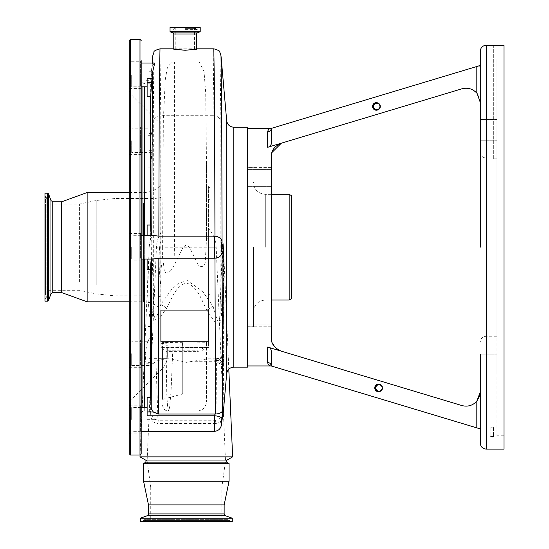 <?xml version="1.0" encoding="UTF-8"?>
<svg xmlns="http://www.w3.org/2000/svg" width="549" height="549" viewBox="0 0 549 549"><rect width="100%" height="100%" fill="white"/><g stroke="black" fill="none" stroke-linecap="round" stroke-linejoin="round"><path stroke-width="0.41" stroke-dasharray="2.75 2.06" d="M160.891 287.347L160.891 197.537L160.891 287.347M79.413 282.062L79.413 204.07L79.413 282.062M44.97 282.062L44.97 204.07L44.97 282.062M44.97 209.08L44.97 294.278L44.97 209.08M44.97 289.124L44.97 195.341L44.97 289.124M44.97 301.168L44.97 193.2M61.598 292.555L61.598 201.812M87.133 301.82L87.133 192.548M160.891 297.469L160.891 185.027L160.891 297.469M160.891 346.213L160.891 124.369L160.891 346.213L167.308 345.712L167.308 356.198L167.308 345.712M129.296 374.089L129.296 90.317L129.296 374.089M129.296 365.181L129.296 339.392L129.296 365.181M129.296 430.979L129.296 405.196L129.296 430.979M129.296 258.709L129.296 232.927L129.296 258.709M129.296 86.447L129.296 60.665L129.296 86.447M129.296 152.245L129.296 126.462L129.296 152.245M129.296 453.851L129.296 40.516M129.893 342.597L129.893 367.308L129.893 342.597M129.893 408.394L129.893 433.106L129.893 408.394M129.893 236.132L129.893 260.844L129.893 236.132M129.893 63.869L129.893 88.574L129.893 63.869M140.585 364.701L140.585 339.989L140.585 364.701M141.175 342.116L141.175 367.899L141.175 342.116M140.585 430.498L140.585 405.786L140.585 430.498M141.175 407.914L141.175 433.703L141.175 407.914M140.585 258.229L140.585 233.524L140.585 258.229M141.175 235.651L141.175 261.434L141.175 235.651M140.585 85.967L140.585 61.255L140.585 85.967M141.175 63.389L141.175 89.171L141.175 63.389M129.893 129.667L129.893 154.372L129.893 129.667M140.585 151.764L140.585 127.059L140.585 151.764M141.175 129.187L141.175 154.969L141.175 129.187M141.175 453.851L141.175 405.196L140.585 405.786L129.893 405.786L129.296 405.196M141.175 113.135L141.175 412.869L141.175 113.135M141.175 389.708L141.175 104.653M129.296 89.171L129.893 88.574L140.585 88.574L141.175 89.171L141.175 60.665L140.585 61.255L129.893 61.255L129.296 60.665M144.737 115.057L144.737 410.494L144.737 115.057M144.737 235.301L144.737 86.797M144.737 407.571L144.737 259.059M147.118 225.008L147.118 269.36M150.632 326.456L147.578 294.902L149.15 247.18L151.298 247.18L152.039 309.403L152.883 317.864L157.357 320.911L166.635 308.222C171.707 299.315 175.131 286.166 186.31 282.989C198.093 286.571 201.558 300.708 206.911 310.254L215.675 323.43L220.478 322.558L221.542 314.344L222.619 247.18L223.477 247.18L223.306 365.497L219.01 363.26L215.208 360.46L210.658 358.957L208.249 358.778L186.31 362.347L171.37 358.902L166.203 358.662L156.657 360.926L153.61 363.26L148.861 365.524L145.732 362.244L145.245 353.645L146.933 344.038L150.913 334.423L150.659 326.552L147.118 326.456L147.118 363.26L147.118 326.456M157.755 413.013A7.123 6.698 179.2 0 1 150.659 406.905C150.797 417.199 150.948 419.649 151.092 414.262L154.743 419.354L158.201 420.211L158.043 423.56L215.764 423.56L215.606 420.205C220.087 419.285 222.448 416.705 222.674 412.471C222.997 425.605 223.278 407.152 223.512 357.104C223.512 352.925 223.285 351.353 222.839 352.389L222.311 354.791A7.123 6.025 -170.7 0 1 222.242 355.567A7.123 6.025 -170.7 0 1 215.208 360.46L215.743 358.957C216.182 358.428 216.409 359.211 216.416 361.297C216.189 411.421 215.922 431.061 215.606 420.205L158.201 420.211C158.05 426.381 157.906 423.986 157.755 413.013L155.861 358.902C152.224 358.751 150.488 359.897 150.659 362.34L150.659 414.063L150.659 411.338L147.118 411.146L147.118 423.114L147.118 407.571L147.118 415.778M147.118 397.634L147.118 411.338M139.988 456.864L232.632 456.864M160.891 232.762A29.886 29.886 0 0 0 156.451 247.18L147.118 460.975L225.509 460.975L147.118 460.975L225.509 460.975L147.118 460.975L150.735 487.107L221.885 487.107L225.509 460.975L216.169 247.18L208.4 247.18L208.4 347.517L160.891 347.579L160.891 286.118C159.08 273.429 158.64 260.452 159.581 247.18L156.451 247.18L160.891 247.18L160.891 232.762L160.891 286.118M175.117 61.968L174.431 61.893L174.431 247.18L174.033 265.572L183.153 247.18L186.31 244.957L189.467 247.18L197.002 262.463L197.002 61.893L175.117 61.968L195.128 61.968M188.918 61.893L199.404 62.202L204.008 71.343L205.697 92.616L206.499 164.508L206.499 239.254L205.271 261.434C205.353 267.637 198.8 268.399 197.002 262.463M174.431 61.968L171.741 62.202L167.39 67.5L165.318 79.276L163.341 120.025L162.614 247.18L216.169 247.18M131.678 353.645L131.678 365.524L131.678 353.645M144.737 414.063L150.659 414.063L150.893 416.787L150.673 411.146L147.118 411.146M155.861 358.902L171.37 358.902M152.286 259.059L147.118 259.059L147.118 235.301L152.272 235.301M150.913 334.423L150.659 326.552M147.118 78.589L147.118 96.734M147.118 83.222L150.673 83.222L150.659 132.021L147.118 132.021L147.118 135.706L147.118 131.108L147.118 167.905L147.118 132.021M150.659 132.021L150.996 135.706L152.533 128.837L152.931 132.316L152.752 140.716L150.659 167.905L150.659 236.53L150.268 239.604C150.81 238.52 151.16 241.045 151.298 247.18A11.879 2.011 179.2 0 0 151.956 246.666C151.778 238.939 151.346 235.562 150.659 236.53M149.15 247.18L150.268 239.604M131.678 74.918L131.678 86.797L131.678 74.918M222.311 354.791L222.228 355.306C223.855 318.9 224.273 282.859 223.484 247.18L223.47 246.666C223.1 240.778 222.736 240.778 222.379 246.666L219.6 320.307C218.509 321.735 217.548 321.096 216.711 318.393L213.039 306.349L202.451 291.183L187.381 280.614L178.487 283.257L171.576 289.543L160.775 304.427L156.822 316.389C153.967 321.597 153.521 311.763 153.672 308.565L151.956 246.666M147.118 83.029L150.659 83.029L152.567 63.039M154.743 63.039L152.526 65.406C152.979 42.554 153.363 60.726 153.672 119.922L153.672 308.565A11.879 1.777 177.8 0 1 152.039 309.403M131.678 140.716L131.678 152.595L131.678 140.716M222.379 246.666A11.879 3.802 1.7 0 0 222.619 247.18L223.313 244.929L223.443 247.18A11.879 3.802 178.3 0 1 223.429 247.016L223.841 274.075L222.16 356.226L222.283 360.309L223.306 365.497M131.678 247.18L131.678 259.059L131.678 247.18M213.836 48.827L213.039 115.695L160.775 115.695C156.733 115.921 154.365 117.328 153.672 119.922M166.635 308.222A11.879 2.841 30.7 0 0 160.775 304.427L160.775 115.695L159.979 48.827M173.779 49.225L185.123 48.834L196.467 49.225M215.016 420.211L214.357 431.322M131.678 419.45L131.678 407.571L131.678 419.45M215.743 358.957L215.977 358.778C222.304 357.612 221.096 355.978 222.455 354.4L222.455 354.4A7.123 6.924 -160.4 0 1 215.743 358.957L210.658 358.957M221.542 314.344A11.879 1.99 2.5 0 1 220.135 313.479L220.135 119.922C219.442 117.328 217.075 115.921 213.039 115.695L213.039 306.349A11.879 2.958 150 0 0 206.911 310.254M220.135 119.922L220.993 55.648M247.482 367.144L247.482 127.217M247.482 247.18L247.482 365.957L247.482 247.18M271.233 337.546L271.233 156.815L271.879 152.567M271.947 342.006L272.62 343.681M275.042 347.249L280.127 350.756M267.672 347.064L281.376 351.195L267.672 347.064L267.672 362.498C268.084 364.804 269.278 365.963 271.233 365.957L271.233 350.619L271.233 365.957L271.233 350.619L270.376 347.881L267.672 347.064M147.118 423.114L214.748 423.114A7.123 2.196 -174.7 0 0 221.844 421.57M222.839 352.389A7.123 6.924 -160.4 0 1 222.455 354.4L222.18 355.958A7.123 5.689 -171.7 0 0 222.228 355.306L222.173 356.013A7.123 5.243 -176.6 0 1 222.167 356.129L222.167 356.129A7.123 5.243 -176.6 0 1 215.963 360.926M223.47 246.666A11.879 3.802 178.3 0 0 223.429 247.016L223.313 244.929A37.202 37.202 0 0 1 223.477 247.18L228.803 369.175M222.16 356.226L222.18 355.958A7.123 5.689 -171.7 0 1 215.531 360.645M222.283 360.309A7.123 3.891 171.8 0 1 219.01 363.26M271.233 316.471L271.233 307.982L271.233 316.471M271.233 177.897L271.233 169.408L271.233 177.897M247.482 316.471L247.482 307.982L247.482 316.471M247.482 177.897L247.482 169.408L247.482 177.897M253.418 247.18L253.418 326.703L253.418 247.18M289.172 300.035L289.172 194.325M291.546 298.663L291.546 195.698M267.939 130.552L267.672 147.297L281.376 143.172L267.672 147.297L270.376 146.48L271.041 145.114M269.401 128.898L268.893 129.262M267.672 362.498C269.834 362.704 271.021 363.857 271.233 365.957L476.813 427.863L476.813 401.223C472.696 405.574 467.727 407.022 461.915 405.56L270.376 347.881M378.728 391.698A3.774 3.768 -90 0 0 378.927 391.698A3.774 3.768 -90 0 1 375.159 387.93A3.774 3.768 -90 0 1 378.927 384.156A3.774 3.768 -90 0 1 382.694 387.93A3.774 3.768 -90 0 0 378.728 384.163M476.813 427.863L480.293 428.913L480.279 391.911M480.279 354.139L496.907 354.139L480.279 354.139L480.279 374.878L480.279 354.139L480.279 374.878L496.907 374.878L496.907 354.139L496.907 374.878L496.907 364.509L496.907 374.878L480.279 374.878M492.151 436.064L493.448 436.517L492.151 436.97L490.854 436.517L492.151 436.064M493.338 45.265L493.338 158.826L493.338 158.098L493.338 158.826L496.907 158.826L496.907 58.908L504.03 58.908L504.03 45.581L504.03 449.096M492.151 427.156A1.297 0.453 180 0 0 491.135 427.335A1.297 0.453 180 0 0 490.854 427.609A1.297 0.453 180 0 0 492.151 428.062A1.297 0.453 180 0 1 490.854 427.609A1.297 0.453 180 0 1 491.135 427.335A1.297 0.453 180 0 1 492.151 427.156A1.297 0.453 180 0 1 493.174 427.335A1.297 0.453 180 0 1 493.448 427.609A1.297 0.453 180 0 1 492.151 428.062A1.297 0.453 180 0 0 493.448 427.609A1.297 0.453 180 0 0 493.174 427.335A1.297 0.453 180 0 0 492.151 427.156M382.289 387.93A3.774 3.768 -90 0 1 378.522 391.698A3.774 3.768 -90 0 1 374.754 387.93A3.774 3.768 -90 0 1 378.522 384.156A3.774 3.768 -90 0 1 382.289 387.93M504.03 45.581L493.338 45.581L493.338 158.826L496.907 158.826L496.907 336.262L496.907 58.908L496.907 247.18L496.907 58.908L504.03 58.908L504.03 247.18L504.03 45.581M480.279 129.852L480.279 140.221L480.279 129.852M480.279 66.01L480.293 65.455L478.44 66.01L480.279 66.01L480.279 247.18M496.907 129.852L496.907 140.221L496.907 129.852M480.293 65.455L480.279 51.208M480.279 428.35L478.44 428.35M478.44 66.01L271.233 128.411L271.233 143.749M376.532 110.198A3.774 3.768 -90 0 0 376.738 110.205A3.774 3.768 -90 0 1 372.97 106.437A3.774 3.768 -90 0 1 376.738 102.663A3.774 3.768 -90 0 1 380.505 106.437A3.774 3.768 -90 0 0 376.532 102.67M476.813 66.498L476.813 93.138C472.696 88.787 467.727 87.346 461.915 88.801L270.376 146.48M380.1 106.437A3.774 3.768 -90 0 1 376.333 110.205A3.774 3.768 -90 0 1 372.565 106.437A3.774 3.768 -90 0 1 376.333 102.663A3.774 3.768 -90 0 1 380.1 106.437M477.122 93.508L477.417 93.886M267.672 131.87C269.834 131.664 271.021 130.511 271.233 128.411M496.907 247.18L496.907 435.796L496.907 247.18M504.03 247.18L504.03 435.796L504.03 247.18M376.738 110.205A3.774 3.768 -90 0 0 380.505 106.437A3.774 3.768 -90 0 1 376.738 110.205L376.333 110.205L376.738 110.205M376.786 109.649A3.212 3.212 -90 0 0 380.038 106.437A3.212 3.212 -90 0 0 376.786 103.219M378.927 391.698A3.774 3.768 -90 0 0 382.694 387.93A3.774 3.768 -90 0 1 378.927 391.698L378.522 391.698L378.927 391.698M378.975 391.142A3.212 3.212 -90 0 0 382.234 387.93A3.212 3.212 -90 0 0 378.975 384.719M379.949 106.437A3.212 3.212 -90 0 1 376.738 109.649A3.212 3.212 -90 0 1 373.526 106.437A3.212 3.212 -90 0 1 376.738 103.219A3.212 3.212 -90 0 1 379.949 106.437M373.615 106.437A3.212 3.212 -90 0 1 376.827 103.219A3.212 3.212 -90 0 1 380.038 106.437A3.212 3.212 -90 0 1 376.827 109.649A3.212 3.212 -90 0 1 373.615 106.437M382.138 387.93A3.212 3.212 -90 0 1 378.927 391.142A3.212 3.212 -90 0 1 375.715 387.93A3.212 3.212 -90 0 1 378.927 384.719A3.212 3.212 -90 0 1 382.138 387.93M375.811 387.93A3.212 3.212 -90 0 1 379.023 384.719A3.212 3.212 -90 0 1 382.234 387.93A3.212 3.212 -90 0 1 379.023 391.142A3.212 3.212 -90 0 1 375.811 387.93M200.207 27.45L170.039 27.45M185.123 27.45L198.011 27.45L185.123 27.45M185.123 28.342L195.362 28.342L185.123 28.342M185.123 50.028L194.449 49.225L185.123 48.854L175.797 49.225L185.123 50.028M160.891 343.338L167.308 343.839M174.033 265.572C172.256 269.545 166.992 276.291 164.316 271.076L162.621 255.875L160.891 270.479L160.891 247.18M159.581 247.18L160.891 240.922M208.4 310.089L208.4 341.752M160.891 310.089L160.891 341.752M199.404 62.202L197.002 61.968M206.499 164.508L206.499 236.852L208.4 241.601L208.4 228.35L208.4 294.689L208.4 186.605L208.4 307.756L208.4 247.18M206.499 239.254L206.499 236.852M162.614 247.18L162.621 255.875M160.891 270.479L160.891 347.579M160.891 347.812L208.4 347.517M208.4 241.601L208.4 347.812M185.123 61.9L177.485 61.968L185.123 61.9M177.485 61.968L192.761 61.968M182.748 342.672L162.559 342.521L162.559 399.363L162.559 347.023L182.748 346.879L182.748 342.672L182.748 393.496L182.748 346.879M166.23 347.256L166.121 350.187L197.002 350.187L197.002 347.256L162.559 347.043L162.559 349.095L166.121 351.36L166.793 394.559L167.596 407.042L168.57 411.091L169.641 407.207L171.082 390.744L173.12 342.027L206.499 342.253L206.499 401.587L206.499 342.253M206.499 346.879L197.002 347.256M162.559 349.095L162.559 342.521M162.559 342.281L173.12 342.027M210.068 247.18L210.068 187.792L210.068 247.18M208.881 247.18L208.881 186.605L208.881 247.18M221.885 521.55L221.885 487.107L150.735 487.107L150.735 521.55L221.885 521.55L150.735 521.55M146.755 521.55L225.865 521.55L146.755 521.55A0.947 0.947 0 0 1 145.876 520.967L145.698 520.527L226.922 520.527L145.698 520.527A1.427 1.427 0 0 0 143.069 520.527L142.884 520.967A0.947 0.947 0 0 1 142.006 521.55L230.614 521.55L142.006 521.55M225.865 521.55A0.947 0.947 0 0 0 226.744 520.967L226.922 520.527A1.427 1.427 0 0 1 228.24 519.649L144.38 519.649L228.24 519.649A1.427 1.427 0 0 1 229.557 520.527L229.736 520.967A0.947 0.947 0 0 0 230.614 521.55M232.275 521.55L140.345 521.55M232.275 518.222L140.345 518.222M224.143 504.922L148.484 504.922M229.07 481.164L143.55 481.164M229.07 463.534L143.55 463.534M226.696 462.162L145.924 462.162M226.696 460.975L145.924 460.975M154.955 207.783L154.955 295.877L154.955 207.783M115.077 207.783L115.077 295.877L115.077 207.783M96.219 284.965L96.219 200.474L96.219 284.965M45.553 208.373L45.553 295.156L45.553 208.373M45.992 208.229L45.992 295.335L45.992 208.229M45.992 206.095L45.992 297.97L45.992 206.095M45.553 288.417L45.553 196.219L45.553 288.417M47.633 301.168L47.633 193.2M48.525 300.536L48.525 193.824M50.975 293.804L50.975 200.557M52.759 292.555L52.759 201.812M143.55 202.979L143.55 301.82L143.55 202.979M131.039 370.692L131.039 94.517L131.039 370.692M130.484 455.039L130.484 39.329M139.988 455.039L139.988 39.329M142.96 407.571L142.96 86.797M144.147 86.797L144.147 407.571M142.96 235.301L142.96 259.059M144.147 259.059L144.147 235.301M150.659 362.34L147.118 362.34M153.61 363.26L147.118 363.26M194.758 361.297L216.416 361.297A7.123 4.612 0.2 0 0 223.512 357.104M150.659 167.905L147.118 167.905M151.936 150.323L147.118 150.323M196.467 33.976L173.779 33.976M151.936 71.246L147.118 71.246M151.593 75.014L147.118 75.014M151.936 131.108L147.118 131.108M151.593 133.434L147.118 133.434M151.593 152.656L147.118 152.656M148.23 341.711L147.118 341.711M156.657 360.926L147.118 360.926M154.743 419.354L147.118 419.354M226.689 120.718L226.689 373.649M233.785 127.217L233.785 367.144M265.297 247.18L265.297 194.325L265.297 247.18M486.215 449.096L486.215 45.265M486.215 247.18L486.215 336.262L486.215 247.18M197.249 32.865L172.997 32.865M200.131 31.815L170.115 31.815M200.207 31.705L170.039 31.705M185.123 29.111L198.011 29.111L185.123 29.111M185.123 29.66L196.281 29.66L185.123 29.66M162.085 343.372L162.085 346.172M182.309 342.658L182.309 346.893M162.573 347.064C162.95 348.992 164.137 350.036 166.121 350.187L166.121 351.36L197.002 351.36L197.002 350.187A9.505 9.155 0 0 0 204.153 347.064M197.002 342.027L197.002 351.36A9.505 6.039 180 0 0 206.149 346.941M226.744 520.967L145.876 520.967L226.744 520.967M143.069 520.527L229.557 520.527L143.069 520.527M142.884 520.967L229.736 520.967L142.884 520.967M225.392 515.717L147.228 515.717M224.143 513.933L148.484 513.933M160.891 296.831L154.955 295.877L115.077 295.877L96.219 293.887L79.413 290.297L44.97 290.297M44.97 204.07L79.413 204.07L96.219 200.474L115.077 198.484L154.955 198.484L160.891 197.537M44.97 200.09L46.871 197.715L46.871 296.652L44.97 294.278M44.97 299.027L46.871 296.652L46.871 197.715L44.97 195.341M129.296 301.82L143.55 301.82C150.371 301.929 156.149 304.434 160.891 309.341M129.296 192.548L143.55 192.548C150.371 192.431 156.149 189.927 160.891 185.027M160.891 124.369L131.039 94.517L129.296 90.317M167.308 356.198C167.232 361.091 165.496 365.291 162.085 368.798L131.039 399.85L129.296 404.05M141.175 339.392L140.585 339.989L129.893 339.989L129.296 339.392M141.175 232.927L140.585 233.524L129.893 233.524L129.296 232.927M141.175 126.462L140.585 127.059L129.893 127.059L129.296 126.462M144.737 83.867L144.147 83.276L142.96 83.276L141.175 81.492M141.175 412.869L142.96 411.091L144.147 411.091L144.737 410.494M141.175 154.969L140.585 154.372L129.893 154.372L129.296 154.969M141.175 261.434L140.585 260.844L129.893 260.844L129.296 261.434M141.175 433.703L140.585 433.106L129.893 433.106L129.296 433.703M141.175 367.899L140.585 367.308L129.893 367.308L129.296 367.899M148.532 261.249L140.07 455.032M148.861 365.524L131.678 365.524M150.893 416.787L151.819 419.916C152.794 420.644 151.613 422.181 158.043 423.56M152.169 63.039L150.659 80.305L144.737 80.305M141.175 86.797L131.678 86.797M147.118 152.595L131.678 152.595M141.175 259.059L131.678 259.059M196.467 48.827L173.779 48.827M141.175 235.301L131.678 235.301M141.175 63.039L131.678 63.039M152.533 128.837L131.678 128.837M150.996 135.706L147.118 135.706M166.203 358.662L147.118 358.662M147.118 341.773L131.678 341.773M141.175 431.322L131.678 431.322M141.175 407.571L131.678 407.571M208.249 358.778L215.977 358.778M215.764 423.56L219.943 422.215L221.995 419.903M271.233 307.982L247.482 307.982L271.233 307.982M271.233 169.408L247.482 169.408L271.233 169.408M271.233 167.603L247.482 167.603M247.482 326.703L253.418 326.703M271.233 194.325L265.297 194.325C258.078 193.625 254.125 189.666 253.418 182.453M253.418 311.914C254.125 304.702 258.078 300.742 265.297 300.035L271.233 300.035M247.482 167.665L253.418 167.665M378.927 384.156L378.522 384.156L378.927 384.156M490.854 427.609L490.854 436.517L490.854 427.609M492.151 426.882L491.135 427.335L492.151 426.882L493.174 427.335L492.151 426.882M480.279 119.483L496.907 119.483L480.279 119.483M496.907 336.262L486.215 336.262C482.605 336.612 480.629 338.596 480.279 342.199M480.279 152.162C480.629 155.772 482.605 157.748 486.215 158.098L493.338 158.098M376.738 102.663L376.333 102.663L376.738 102.663M271.233 326.758L247.482 326.758M504.03 435.796L496.907 435.796M271.233 324.953L247.482 324.953L271.233 324.953M271.233 186.379L247.482 186.379L271.233 186.379M480.279 140.221L496.907 140.221L480.279 140.221M493.448 427.609L493.448 436.517L493.448 427.609M195.362 28.342L197.057 30.065L185.123 30.065L197.057 30.065L198.011 29.111L198.011 27.45M174.884 28.342L173.189 30.065L185.123 30.065L173.189 30.065L172.235 29.111L172.235 27.45M194.449 49.225L194.449 28.342M175.797 49.225L175.797 28.342M171.741 62.202L181.328 61.893M216.169 247.098A29.886 29.886 0 0 0 208.4 228.35M162.559 405.141C163.08 408.902 165.084 410.885 168.57 411.091L197.002 411.091C202.773 410.528 205.937 407.358 206.499 401.587M182.652 344.813L182.748 345.17M162.559 399.363L182.309 394.065L182.748 393.496M210.068 294.689L208.4 294.689M210.068 187.792L208.4 186.605M208.4 307.756L210.068 306.568M210.068 199.671L208.4 199.671"/><path stroke-width="0.82" d="M47.633 193.2L44.97 193.2L44.97 301.168L47.633 301.168L48.525 300.536L48.525 193.824L47.633 193.2L47.633 301.168M48.525 300.536L50.975 293.804L50.975 200.557L52.759 201.812L61.598 201.812L61.598 292.555L87.133 301.82L129.296 301.82M61.598 201.812L87.133 192.548L87.133 301.82M130.484 455.039L130.484 39.329L129.296 40.516L129.296 453.851L130.484 455.039L139.988 455.039L141.175 453.851L141.175 60.665M141.175 405.196L141.175 389.708M141.175 104.653L141.175 89.171M144.737 86.797L144.737 235.301M144.737 259.059L144.737 407.571M147.118 259.059L152.286 259.059L158.846 258.215L158.311 414.028L153.233 412.011L151.311 408.339L150.659 397.634L150.659 269.36L147.118 269.36L147.118 259.059L141.175 259.059M225.509 460.975L232.632 456.864L139.988 456.864L147.118 460.975M151.215 407.564L151.75 259.059M151.593 259.059C151.023 259.547 150.714 262.978 150.659 269.36M151.593 235.301C151.023 234.8 150.707 231.369 150.659 225.008L150.659 96.734L147.118 96.734L147.118 78.589L151.936 78.589L150.659 96.734M151.75 235.301L152.416 72.88L151.936 78.589M152.567 63.039L152.814 55.648M214.748 423.114C214.261 434.746 214.22 433.525 214.618 419.45L214.748 415.778L147.118 415.778L147.118 397.634L150.659 397.634M220.993 55.648L221.741 114.583L222.057 243.077C221.714 241.697 221.501 243.063 221.432 247.18C221.501 251.298 221.714 252.664 222.057 251.284C222.057 255.299 219.689 257.605 214.961 258.202L214.59 258.215L214.336 247.18L214.59 236.166L214.954 236.18L214.597 103.109L213.836 48.827L196.467 48.827M214.59 258.215L158.846 258.215M173.779 48.827L159.979 48.827L159.21 103.068L158.853 236.166L214.59 236.166M196.467 33.976L196.467 49.225L185.123 50.261L173.779 49.225L173.779 33.976L196.467 33.976L197.249 32.865L200.207 31.705L200.207 27.45L170.039 27.45L170.039 31.705L200.207 31.705M152.416 72.88L154.743 63.039L141.175 63.039M158.853 236.166L152.272 235.301L147.118 235.301L147.118 225.008L150.659 225.008M158.311 414.028L215.503 414.035L214.961 258.202M222.057 251.284L222.633 410.007L221.844 418.564C221.316 425.379 221.316 426.36 221.844 421.508L222.674 412.471L222.915 416.787L226.689 373.649L226.689 120.718L221 55.744L219.799 52.052C220.266 51.174 218.276 50.096 213.836 48.827M233.785 127.217L247.482 127.217L247.482 367.144L233.785 367.144L233.785 127.217C229.743 126.881 227.382 124.712 226.689 120.718M271.879 152.567L281.376 143.172C274.438 146.158 271.055 150.707 271.233 156.815L271.233 337.546L271.947 342.006M272.62 343.681L275.042 347.249M280.127 350.756L281.376 351.195C274.438 348.203 271.062 343.66 271.233 337.546M480.279 374.878L480.293 428.913L271.233 365.957C269.278 365.963 268.084 364.804 267.672 362.498C269.834 362.704 271.021 363.857 271.233 365.957L247.482 365.957M267.72 347.078L270.376 347.881L271.233 350.619L271.233 365.957M222.057 243.077C222.057 239.069 219.689 236.77 214.954 236.18M222.633 412.903L222.674 412.471M222.661 412.69L221.844 421.57A7.123 2.196 -174.7 0 0 221.844 421.508M222.633 410.007C222.441 412.326 220.06 413.665 215.503 414.035M214.906 414.028L214.748 415.778A7.123 2.196 5.3 0 1 221.844 418.564M271.233 194.325L289.172 194.325L289.172 300.035L271.233 300.035M289.172 194.325L291.546 195.698L291.546 298.663L289.172 300.035M271.041 145.114L271.233 143.749L270.376 146.48L267.72 147.283M267.672 147.297L267.672 131.87C268.084 129.557 269.278 128.404 271.233 128.411L270.081 128.596M476.813 427.863L476.813 401.223L480.279 391.911L479.682 395.987L476.813 401.223C472.696 405.574 467.727 407.022 461.915 405.56L270.376 347.881M374.754 387.93A3.774 3.768 -90 0 0 378.522 391.698A3.774 3.768 -90 0 0 382.289 387.93A3.774 3.768 -90 0 0 378.522 384.156A3.774 3.768 -90 0 0 374.754 387.93M378.728 384.163A3.774 3.768 -90 0 0 375.159 387.93A3.774 3.768 -90 0 0 378.728 391.698M480.293 428.913L480.279 354.139M480.279 428.906L480.279 443.16L480.279 428.906M492.151 436.97L493.448 436.517L492.151 436.064L490.854 436.517L492.151 436.97M486.215 449.096L504.03 449.096L504.03 45.581L486.215 45.265L486.215 449.096C482.605 448.746 480.629 446.769 480.279 443.16M480.279 391.911L480.279 428.35L478.44 428.35M480.279 247.18L480.293 65.455L480.279 66.01L478.44 66.01L480.293 65.455L480.279 51.208C480.629 47.598 482.605 45.615 486.215 45.265M270.376 146.48L461.915 88.801C467.727 87.346 472.696 88.787 476.813 93.138L476.813 66.498L478.44 66.01M476.813 66.498L271.233 128.411L247.482 128.411M271.233 143.749L271.233 128.411C271.021 130.511 269.834 131.664 267.672 131.87M372.565 106.437A3.774 3.768 -90 0 0 376.333 110.205A3.774 3.768 -90 0 0 380.1 106.437A3.774 3.768 -90 0 0 376.333 102.663A3.774 3.768 -90 0 0 372.565 106.437M376.532 102.67A3.774 3.768 -90 0 0 372.97 106.437A3.774 3.768 -90 0 0 376.532 110.198M477.417 93.886L480.279 102.45L477.122 93.508M373.526 106.437A3.212 3.212 -90 0 0 376.738 109.649A3.212 3.212 -90 0 0 379.949 106.437A3.212 3.212 -90 0 0 376.738 103.219A3.212 3.212 -90 0 0 373.526 106.437M376.786 103.219A3.212 3.212 -90 0 0 373.615 106.437A3.212 3.212 -90 0 0 376.786 109.649M375.715 387.93A3.212 3.212 -90 0 0 378.927 391.142A3.212 3.212 -90 0 0 382.138 387.93A3.212 3.212 -90 0 0 378.927 384.719A3.212 3.212 -90 0 0 375.715 387.93M378.975 384.719A3.212 3.212 -90 0 0 375.811 387.93A3.212 3.212 -90 0 0 378.975 391.142M160.891 310.089L208.4 310.089L208.4 341.739L160.891 341.752L160.891 310.089M160.891 341.752L208.4 341.739M140.345 521.55L140.345 518.222L232.275 518.222L232.275 521.55L140.345 521.55M140.345 518.222L147.228 515.717A1.901 1.901 0 0 0 148.484 513.933L224.143 513.933A1.901 1.901 0 0 0 225.392 515.717L232.275 518.222M148.484 513.933L148.484 504.922L143.55 481.164L143.55 463.534L229.07 463.534L229.07 481.164L224.143 504.922L224.143 513.933M143.55 463.534L145.924 462.162L226.696 462.162L229.07 463.534M145.924 462.162L145.924 460.975L226.696 460.975L226.696 462.162M143.55 481.164L229.07 481.164M148.484 504.922L224.143 504.922M52.759 201.812L52.759 292.555L61.598 292.555M130.484 39.329L139.988 39.329L139.988 455.039M142.96 86.797L142.96 235.301M144.147 235.301L144.147 86.797M142.96 259.059L142.96 407.571M144.147 407.571L144.147 259.059M153.233 412.011L147.118 412.011M151.593 82.357L147.118 82.357M267.672 362.498L267.672 347.064M173.779 33.976L172.997 32.865L197.249 32.865M172.997 32.865L170.115 31.815L200.131 31.815M147.228 515.717L225.392 515.717M50.975 200.557L48.525 193.824M50.975 293.804L52.759 292.555M87.133 192.548L129.296 192.548M139.988 39.329L141.175 40.516M140.07 455.032L139.988 456.864M228.803 369.175L232.632 456.864M147.118 86.797L141.175 86.797M152.169 63.039L152.8 55.765L154.008 52.052C153.542 51.174 155.532 50.096 159.979 48.827M147.118 235.301L141.175 235.301M221.844 421.57C221.7 427.726 219.202 430.979 214.357 431.322L141.175 431.322M147.118 407.571L141.175 407.571M233.785 367.144C229.743 367.487 227.382 369.655 226.689 373.649M221.995 419.903L222.908 416.863"/></g></svg>
